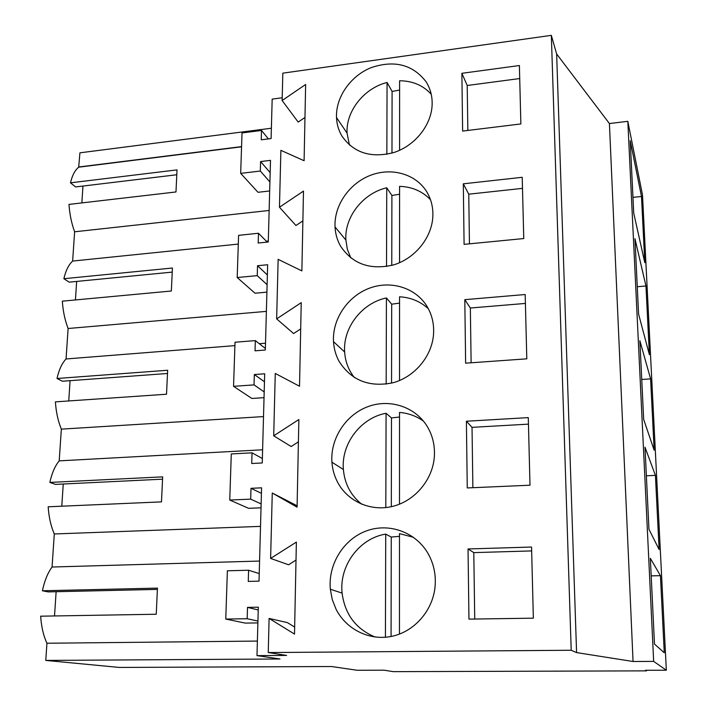 <?xml version="1.0" encoding="UTF-8"?>
<svg xmlns="http://www.w3.org/2000/svg" width="707" height="707" viewBox="0 0 707 707"><rect width="100%" height="100%" fill="white"/><g stroke="black" fill="none" stroke-linecap="round" stroke-linejoin="round"><path stroke-width="1.06" d="M646.498 670.863L645.464 670.289L666.339 670.218L653.657 661.39L633.057 661.496L576.585 652.596L571.203 650.254L268.245 652.552L286.618 655.424L256.986 655.628L279.99 658.986L45.778 660.418L119.271 667.435L331.477 666.515L357.132 670.271L383.936 670.174L393.313 671.65L646.498 670.863L646.472 670.289M45.778 660.418L46.936 643.237L257.383 641.072M259.566 561.058L52.062 567.023L54.289 533.971L260.521 526.379M271.382 128.232L79.926 152.827L78.671 167.188C74.969 170.184 72.238 175.398 70.479 182.83L177.015 169.883L175.981 191.959L68.994 204.411C69.622 214.071 71.495 223.2 74.615 231.79L72.644 261.069C68.676 264.674 65.76 270.551 63.877 278.708L172.428 268.015L171.35 291.01L62.34 301.164C62.976 311.018 64.903 320.13 68.111 328.499L66.06 358.962C61.969 363.292 58.955 369.796 57.011 378.492L167.647 370.256L166.525 394.223L55.402 401.868C56.056 411.934 58.036 421.027 61.341 429.14L59.202 460.867C54.987 465.975 51.876 473.16 49.861 482.421L162.663 476.863L161.496 501.873L48.182 506.795C48.854 517.064 50.886 526.123 54.289 533.971M61.783 506.203L63.259 484.012M49.861 482.421L55.464 484.392L162.31 479.178M68.747 400.957L70.09 380.666M57.011 378.492L62.446 381.232L167.152 373.508M75.437 299.945L76.656 281.43M63.877 278.708L69.153 282.155L171.819 272.142M81.853 202.909L82.966 186.047M70.479 182.83L75.596 186.94L176.299 174.815M52.062 567.023C47.705 572.97 44.488 580.889 42.411 590.778L157.458 588.118L156.238 614.242L40.661 616.186C41.342 626.685 43.436 635.699 46.936 643.237M54.527 615.956L56.127 591.715M42.411 590.778L48.182 591.892L157.263 589.408M666.339 670.218L642.504 194.999L627.816 121.321L609.416 123.539L556.639 53.971L576.585 652.596M653.657 661.39L627.816 121.321M660.426 575.666L650.352 558.327L654.479 644.077L664.271 652.755L660.426 575.666L651.191 575.878M650.599 378.89L654.161 450.218L643.662 419.392L639.87 340.747L650.599 378.89L641.735 379.473M655.416 475.378L659.118 549.507L648.955 529.287L644.996 447.204L655.416 475.378L646.375 475.784M645.959 285.99L634.957 238.683L638.589 314.094L649.388 354.675L645.959 285.99L637.272 286.733M641.488 196.484L644.793 262.659L633.719 213.107L630.237 140.728L641.488 196.484L632.968 197.368M633.057 661.496L609.416 123.539M571.203 650.254L551.336 35.35L556.639 53.971M302.888 220.867L295.941 225.515L279.459 207.231L280.891 150.344L304.098 160.736L305.645 84.46L282.137 100.527L282.827 73.157L551.336 35.35M279.459 207.231L303.489 191.093L301.871 270.896L278.143 259.345L276.649 318.884L301.226 302.667L299.529 386.243L275.27 373.446L273.706 435.812L298.858 419.543L297.081 507.166L272.266 493.009L270.613 558.424L296.374 542.092L294.51 634.082L269.102 618.439L268.245 652.552M468.043 548.959L468.953 619.12L533.352 618.174L531.558 547.041L468.043 548.959L473.796 552.618L474.733 619.032M463.306 183.82L464.092 244.357L523.763 238.551L522.208 177.298L463.306 183.82L468.75 194.186L469.448 243.835M466.39 421.231L467.256 487.945L529.994 485.214L528.288 417.616L466.39 421.231L472.029 427.346L472.877 487.697M464.808 299.662L525.177 294.519L526.803 358.829L465.63 363.177L464.808 299.662L470.349 308.013L471.118 362.788M427.284 306.829C416.016 287.758 390.891 279.99 369.222 288.27C347.517 296.436 332.184 319.299 333.51 341.658C333.934 348.754 335.807 355.347 339.139 361.445C351.423 380.596 369.505 387.666 393.366 382.664C414.868 376.698 431.959 356.142 433.532 334.34C434.204 324.301 432.118 315.128 427.284 306.829M337.646 482.333C347.72 501.484 370.822 511.824 392.73 506.353C414.638 500.971 432.26 480.318 434.266 457.641C435.159 446.789 433.046 436.785 427.929 427.638C416.317 407.161 390.344 398.324 368.082 406.587C345.776 414.726 330.213 438.596 331.928 462.201C332.458 469.368 334.358 476.076 337.646 482.333M461.874 73.307L519.389 65.53L520.865 123.946L462.625 131.078L461.874 73.307L467.212 85.494L467.848 130.441M426.074 81.765C412.72 64.514 394.382 59.812 371.078 67.66C350.433 75.985 335.631 97.283 336.497 117.512C336.797 124.264 338.609 130.459 341.941 136.08C353.827 153.03 371.255 158.474 394.223 152.412C414.876 145.598 431.04 125.581 432.101 105.511C432.534 96.709 430.519 88.79 426.074 81.765M428.601 554.518C416.591 532.451 389.592 522.438 366.668 530.807C343.69 539.034 327.977 564.204 330.328 589.223L332.255 599.527L336.072 609.231C346.271 629.433 369.531 641.019 391.793 636.335C414.055 631.731 432.277 611.237 434.946 587.782C436.219 575.86 434.098 564.769 428.601 554.518M426.666 191.659C415.716 173.851 391.325 167.082 370.203 175.424C349.046 183.661 333.978 205.684 335.03 226.929C335.383 233.876 337.23 240.283 340.571 246.151C352.669 264.179 370.424 270.401 393.843 264.825C414.921 258.391 431.526 238.073 432.808 217.146C433.338 207.77 431.288 199.277 426.666 191.659M294.651 627.074L287.334 622.584L269.102 618.439M256.986 655.628L258.311 607.198L247.503 607.393L247.167 618.731L225.763 619.058L227.38 570.796L248.59 570.231L248.263 581.41L259.018 581.145L261.572 487.83L251.003 488.316L250.685 499.142L229.748 500.043L231.286 453.938L252.037 452.825L251.727 463.5L262.244 462.961L264.683 373.8L254.334 374.542L254.034 384.891L233.549 386.322L235.024 342.232L255.333 340.606L255.033 350.822L265.328 350.018L267.653 264.745L257.534 265.726L257.242 275.633L237.19 277.533L238.595 235.334L258.488 233.257L258.196 243.022L268.28 241.997L270.507 160.356L260.591 161.558L270.171 172.667M270.613 558.424L288.589 564.778L296.012 560.085M272.266 493.009L297.108 505.797M273.706 435.812L291.151 446.532L298.407 441.848M276.649 318.884L293.599 333.554L300.696 328.896M282.137 100.527L298.177 122.081L304.982 117.459M260.591 161.558L260.309 171.041L240.672 173.374L242.024 132.943L261.502 130.45L261.228 139.809L271.099 138.563L272.177 99.121L282.208 97.769M257.878 622.911L245.214 623.097L225.763 619.058M531.655 550.921L473.796 552.618M248.59 570.231L259.23 573.571M247.167 618.731L257.931 621.064M247.503 607.393L258.232 609.964M78.972 166.958L241.564 146.614M269.667 190.97L258.011 192.295L240.672 173.374M269.137 210.474L74.615 231.79M72.644 261.069L238.303 244.083M266.371 241.202L268.307 241.007M260.309 171.041L269.915 181.982M261.502 130.45L268.404 138.908M519.716 78.548L467.212 85.494M528.447 424.138L472.029 427.346M252.037 452.825L262.368 458.534M229.748 500.043L248.625 508.324L261.024 507.812M250.685 499.142L261.13 503.932M251.003 488.316L261.422 493.327M61.341 429.14L263.517 416.582M59.202 460.867L262.606 449.793M525.398 303.427L470.349 308.013M255.333 340.606L265.372 348.48M233.549 386.322L251.886 398.465L264.029 397.661M254.034 384.891L264.188 391.925M254.334 374.542L264.462 381.771M68.111 328.499L266.38 311.372M66.06 358.962L234.91 345.626M259.275 343.699L265.514 343.204M522.491 188.362L468.75 194.186M258.488 233.257L267.255 242.103M237.19 277.533L255.015 293.219L266.91 292.141M257.242 275.633L267.113 284.709M257.534 265.726L267.379 274.988M399.482 536.33L391.263 537.064L385.73 534.112C359.386 538.23 339.033 565.697 342.1 593.111C344.883 614.321 355.886 628.965 375.117 637.034M413.533 537.311L399.482 533.644L399.455 634.099M385.73 534.112L385.421 637.254M391.263 537.064L391.068 636.477M399.517 417.024L391.484 417.934L386.084 413.259C360.791 417.837 341.057 443.784 343.381 469.492C344.654 483.818 350.778 495.395 361.754 504.25M423.458 421.098C416.299 416.034 408.319 413.153 399.517 412.437L399.49 504.179M386.084 413.259L385.81 507.582M391.484 417.934L391.316 506.68M399.552 303.109L391.696 304.187L386.429 297.939C361.975 302.95 342.789 327.756 344.645 352.015C345.29 361.648 348.533 370.168 354.393 377.565M428.345 308.72C420.303 301.403 410.705 297.426 399.552 296.799L399.526 380.525M386.429 297.939L386.172 384.157M391.696 304.187L391.545 383.141M399.579 194.231L391.899 195.468L386.756 187.788C363.027 193.179 344.336 217.067 345.882 240.062L347.376 249.368L350.849 257.984M430.483 199.692C422.291 191.199 411.995 186.754 399.588 186.356L399.561 262.704M386.756 187.788L386.517 266.53M391.899 195.468L391.766 265.417M399.614 90.063L392.093 91.442L387.065 82.463C363.99 88.198 345.75 111.308 347.075 133.163L349.426 145.041M431.226 94.243C423.131 85.361 412.588 80.863 399.614 80.766L399.596 150.308M387.065 82.463L386.853 154.303M392.093 91.442L391.978 153.101M342.1 593.111L330.328 589.223M241.555 146.817L78.671 167.188M347.075 133.163L336.497 117.512M343.381 469.492L331.928 462.201M344.645 352.015L333.51 341.658M345.882 240.062L335.03 226.929"/></g></svg>
